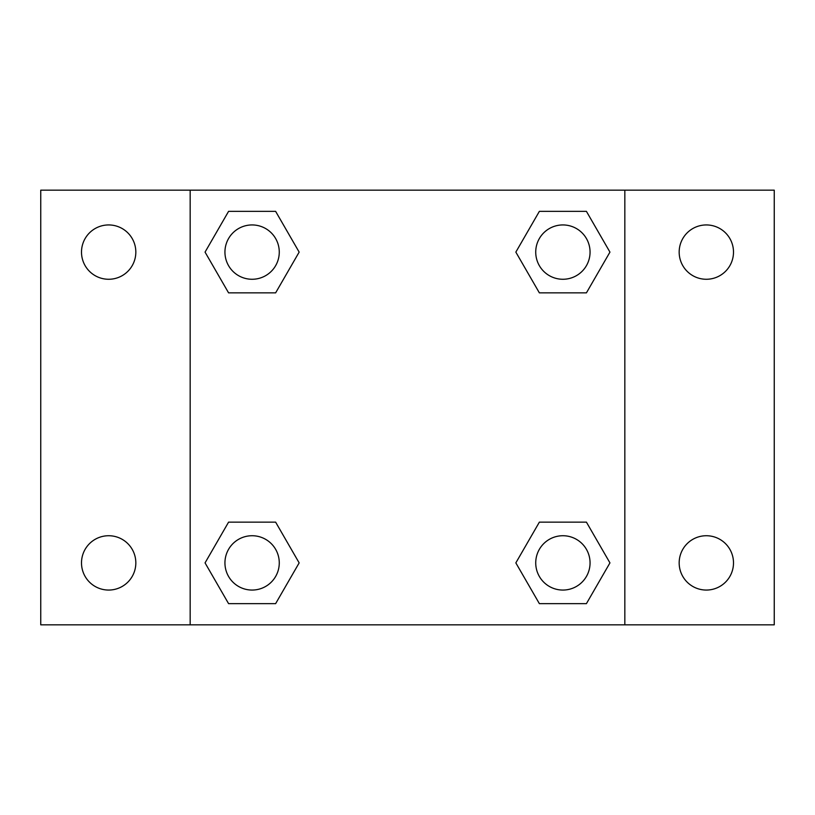 <?xml version="1.0" encoding="UTF-8"?>
<svg xmlns="http://www.w3.org/2000/svg" width="815" height="815" viewBox="0 0 815 815"><rect width="100%" height="100%" fill="white"/><g stroke="black" fill="none" stroke-linecap="round" stroke-linejoin="round"><path stroke-width="1.22" d="M40.75 190.17L774.25 190.17L774.25 624.83L40.75 624.83L40.75 190.17M706.33 224.94A27.17 27.17 0 0 1 733.5 252.11A27.17 27.17 0 0 1 706.33 279.27A27.17 27.17 0 0 1 679.17 252.11A27.17 27.17 0 0 1 706.33 224.94M706.33 535.73A27.17 27.17 0 0 1 733.5 562.89A27.17 27.17 0 0 1 706.33 590.06A27.17 27.17 0 0 1 679.17 562.89A27.17 27.17 0 0 1 706.33 535.73M108.67 535.73A27.17 27.17 0 0 1 135.83 562.89A27.17 27.17 0 0 1 108.67 590.06A27.17 27.17 0 0 1 81.5 562.89A27.17 27.17 0 0 1 108.67 535.73M108.67 224.94A27.17 27.17 0 0 1 135.83 252.11A27.17 27.17 0 0 1 108.67 279.27A27.17 27.17 0 0 1 81.5 252.11A27.17 27.17 0 0 1 108.67 224.94M228.577 522.14L275.633 522.14L299.156 562.89L275.633 603.64L228.577 603.64L205.054 562.89L228.577 522.14L275.633 522.14L228.577 522.14M539.367 211.36L586.423 211.36L609.946 252.11L586.423 292.86L539.367 292.86L515.844 252.11L539.367 211.36L586.423 211.36L539.367 211.36M190.17 624.83L190.17 190.17M624.83 190.17L624.83 624.83M228.577 211.36L275.633 211.36L299.156 252.11L275.633 292.86L228.577 292.86L205.054 252.11L228.577 211.36L275.633 211.36L228.577 211.36M539.367 522.14L586.423 522.14L609.946 562.89L586.423 603.64L539.367 603.64L515.844 562.89L539.367 522.14L586.423 522.14L539.367 522.14M586.423 603.64L539.367 603.64L586.423 603.64M590.06 562.89A27.17 27.17 0 0 0 549.31 539.367A27.17 27.17 0 0 0 549.31 586.423A27.17 27.17 0 0 0 590.06 562.89M275.633 603.64L228.577 603.64L275.633 603.64M279.27 562.89A27.17 27.17 0 0 0 238.52 539.367A27.17 27.17 0 0 0 238.52 586.423A27.17 27.17 0 0 0 279.27 562.89M586.423 292.86L539.367 292.86L586.423 292.86M590.06 252.11A27.17 27.17 0 0 0 549.31 228.577A27.17 27.17 0 0 0 549.31 275.633A27.17 27.17 0 0 0 590.06 252.11M275.633 292.86L228.577 292.86L275.633 292.86M279.27 252.11A27.17 27.17 0 0 0 238.52 228.577A27.17 27.17 0 0 0 238.52 275.633A27.17 27.17 0 0 0 279.27 252.11"/></g></svg>
